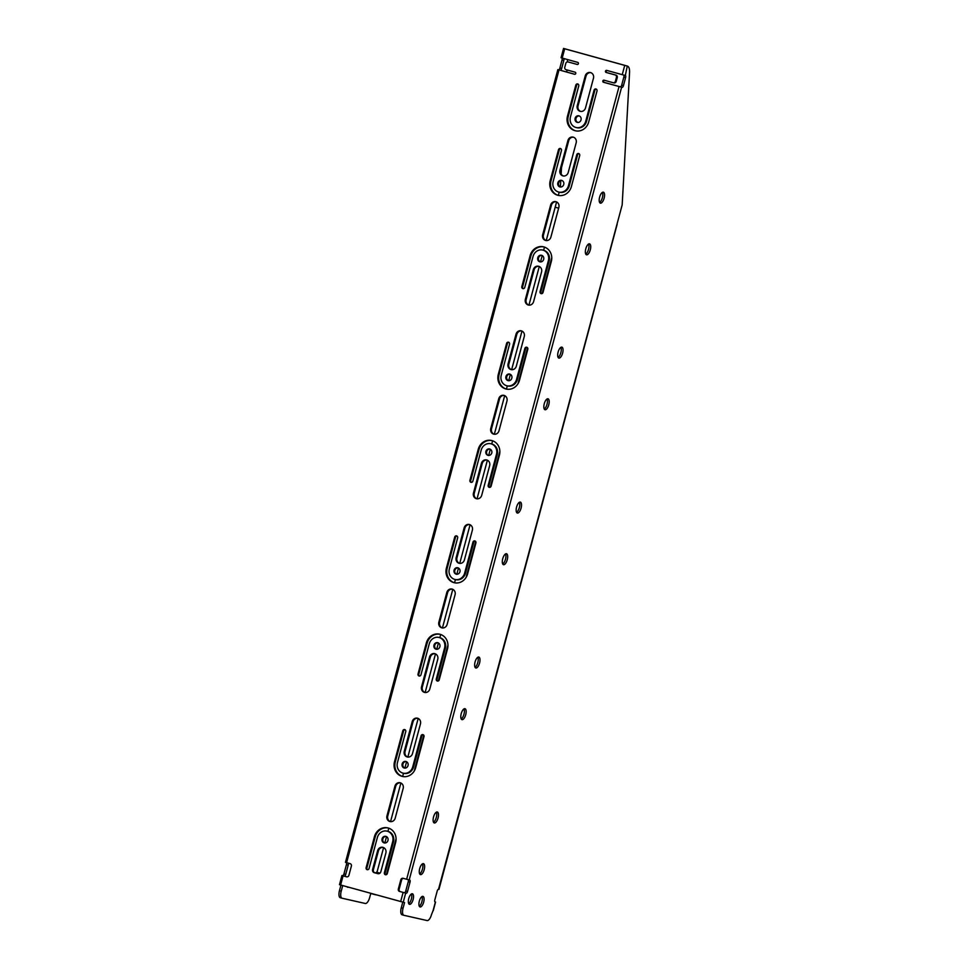 <?xml version="1.0" encoding="UTF-8"?>
<svg xmlns="http://www.w3.org/2000/svg" width="969" height="969" viewBox="0 0 969 969"><rect width="100%" height="100%" fill="white"/><g stroke="black" fill="none" stroke-linecap="round" stroke-linejoin="round"><path stroke-width="1.45" d="M624.799 75.352L622.231 74.674L624.726 65.383L627.294 66.049L625.332 75.461A2.011 0.812 -74.6 0 1 625.344 75.473A2.011 0.812 -74.6 0 1 625.611 77.581L623.455 85.587A2.011 0.812 -74.6 0 1 622.146 87.343L604.305 82.438A1.066 0.981 102.7 0 1 604.595 80.342M613.28 82.74L613.922 82.886A2.011 1.829 -77.3 0 0 614.007 82.898L613.207 82.716A2.011 1.829 -77.3 0 1 613.135 82.704L604.062 80.197A1.066 0.981 -77.3 0 0 602.839 80.996A1.066 0.981 -77.3 0 0 603.505 82.268L622.146 87.343M622.231 74.674L606.691 70.386A1.066 0.981 -77.3 0 0 605.468 71.173A1.066 0.981 -77.3 0 0 606.146 72.445L615.206 74.952A2.011 1.829 -77.3 0 1 616.454 77.375L615.412 81.251A2.011 1.829 -77.3 0 1 613.207 82.716M614.007 82.898A2.011 1.829 -77.3 0 0 616.211 81.432L617.253 77.556A2.011 1.829 -77.3 0 0 616.005 75.134L606.933 72.627A1.066 0.981 102.7 0 1 607.236 70.531M577.439 64.475L568.113 61.943L577.173 64.451A1.066 0.981 -77.3 0 0 578.408 63.651A1.066 0.981 -77.3 0 0 577.73 62.379L561.051 57.752L563.546 48.45L564.685 48.789L562.19 58.092M558.568 69.78A2.011 0.812 105.4 0 0 559.888 68.024L561.657 68.508A2.011 0.812 -74.6 0 1 560.336 70.265L574.544 74.262A1.066 0.981 -77.3 0 0 575.768 73.462A1.066 0.981 -77.3 0 0 575.101 72.191L566.041 69.683A2.011 1.829 -77.3 0 1 564.794 67.261L565.823 63.385A2.011 1.829 -77.3 0 1 568.113 61.943M556.581 201.94L555.176 207.221L558.641 208.178L555.176 207.184M375.742 873.057A2.011 0.812 -74.6 0 1 376.699 872.233L379.993 873.117M433.07 910.642L431.459 914.7A6.686 2.713 105.4 0 1 427.075 920.55L403.952 915.317A6.686 2.713 105.4 0 1 403.903 915.305A6.686 2.713 105.4 0 1 403.031 908.268L404.545 902.575L339.477 884.685L341.936 875.516L346.757 876.86M625.683 65.601A10.695 4.348 -74.6 0 0 625.599 65.577A10.695 4.348 -74.6 0 0 625.526 65.565L627.294 66.049A10.695 4.348 -74.6 0 1 627.367 66.074A10.695 4.348 -74.6 0 1 629.547 72.748L622.171 204.931L438.509 889.312A2.011 0.812 -74.6 0 0 437.201 891.068L434.839 899.85A2.011 0.812 -74.6 0 0 435.105 901.957M603.348 192.177A5.681 2.313 105.4 0 0 599.629 197.107A5.681 2.313 105.4 0 0 600.356 203.139A5.681 2.313 105.4 0 0 604.099 198.282A5.681 2.313 105.4 0 0 603.384 192.189A5.681 2.313 105.4 0 0 603.348 192.177M589.503 243.825A5.681 2.313 105.4 0 0 585.797 248.754A5.681 2.313 105.4 0 0 586.524 254.799A5.681 2.313 105.4 0 0 590.266 249.929A5.681 2.313 105.4 0 0 589.552 243.837A5.681 2.313 105.4 0 0 589.503 243.825M561.826 347.132A5.681 2.313 105.4 0 0 558.12 352.062A5.681 2.313 105.4 0 0 558.847 358.094A5.681 2.313 105.4 0 0 562.589 353.237A5.681 2.313 105.4 0 0 561.875 347.144A5.681 2.313 105.4 0 0 561.826 347.132M547.982 398.78A5.681 2.313 105.4 0 0 544.275 403.71A5.681 2.313 105.4 0 0 545.002 409.742A5.681 2.313 105.4 0 0 548.745 404.885A5.681 2.313 105.4 0 0 548.03 398.792A5.681 2.313 105.4 0 0 547.982 398.78M520.305 502.087A5.681 2.313 105.4 0 0 516.598 507.005A5.681 2.313 105.4 0 0 517.325 513.049A5.681 2.313 105.4 0 0 521.068 508.192A5.681 2.313 105.4 0 0 520.353 502.099A5.681 2.313 105.4 0 0 520.305 502.087M506.472 553.735A5.681 2.313 105.4 0 0 502.754 558.665A5.681 2.313 105.4 0 0 503.48 564.697A5.681 2.313 105.4 0 0 507.223 559.84A5.681 2.313 105.4 0 0 506.508 553.747A5.681 2.313 105.4 0 0 506.472 553.735M478.783 657.043A5.681 2.313 105.4 0 0 475.076 661.96A5.681 2.313 105.4 0 0 475.803 668.004A5.681 2.313 105.4 0 0 479.546 663.135A5.681 2.313 105.4 0 0 478.831 657.043A5.681 2.313 105.4 0 0 478.783 657.043M464.95 708.69A5.681 2.313 105.4 0 0 461.232 713.608A5.681 2.313 105.4 0 0 461.959 719.652A5.681 2.313 105.4 0 0 465.701 714.795A5.681 2.313 105.4 0 0 464.987 708.702A5.681 2.313 105.4 0 0 464.95 708.69M437.273 811.986A5.681 2.313 105.4 0 0 433.555 816.915A5.681 2.313 105.4 0 0 434.282 822.96A5.681 2.313 105.4 0 0 438.024 818.09A5.681 2.313 105.4 0 0 437.31 811.998A5.681 2.313 105.4 0 0 437.273 811.986M423.429 863.645A5.681 2.313 105.4 0 0 419.71 868.563A5.681 2.313 105.4 0 0 420.449 874.607A5.681 2.313 105.4 0 0 424.18 869.75A5.681 2.313 105.4 0 0 423.465 863.658A5.681 2.313 105.4 0 0 423.429 863.645M399.131 889.227A2.011 1.829 -77.3 0 0 400.379 891.65L404.436 892.74A2.011 0.812 105.4 0 0 405.757 890.983L407.525 891.48L410.02 882.178A2.011 0.812 -74.6 0 0 409.754 880.07A2.011 0.812 -74.6 0 0 409.742 880.058L403.116 878.302A2.011 1.829 102.7 0 0 400.827 879.743L398.332 889.045L399.131 889.227L401.626 879.925L400.827 879.743M407.525 891.48A2.011 0.812 -74.6 0 1 406.205 893.236L404.436 892.74M400.379 891.65L406.205 893.236M412.358 893.757A5.487 2.229 105.4 0 0 408.773 898.517A5.487 2.229 105.4 0 0 409.475 904.343A5.487 2.229 105.4 0 0 413.085 899.644A5.487 2.229 105.4 0 0 412.394 893.769A5.487 2.229 105.4 0 0 412.358 893.757M422.92 896.361A5.487 2.229 105.4 0 0 419.335 901.109A5.487 2.229 105.4 0 0 420.037 906.936A5.487 2.229 105.4 0 0 423.647 902.248A5.487 2.229 105.4 0 0 422.968 896.373A5.487 2.229 105.4 0 0 422.92 896.361M599.605 202.448A5.681 2.313 105.4 0 0 602.367 197.688A5.681 2.313 105.4 0 0 602.379 192.395M585.76 254.096A5.681 2.313 105.4 0 0 588.522 249.336A5.681 2.313 105.4 0 0 588.546 244.043M558.083 357.404A5.681 2.313 105.4 0 0 560.845 352.643A5.681 2.313 105.4 0 0 560.857 347.35M544.239 409.051A5.681 2.313 105.4 0 0 547.013 404.291A5.681 2.313 105.4 0 0 547.025 398.998M516.562 512.359A5.681 2.313 105.4 0 0 519.323 507.599A5.681 2.313 105.4 0 0 519.348 502.305M502.729 564.006A5.681 2.313 105.4 0 0 505.491 559.246A5.681 2.313 105.4 0 0 505.503 553.953M475.04 667.314A5.681 2.313 105.4 0 0 477.802 662.554A5.681 2.313 105.4 0 0 477.826 657.248M461.208 718.962A5.681 2.313 105.4 0 0 463.969 714.201A5.681 2.313 105.4 0 0 463.981 708.908M433.531 822.269A5.681 2.313 105.4 0 0 436.292 817.497A5.681 2.313 105.4 0 0 436.304 812.204M419.686 873.917A5.681 2.313 105.4 0 0 422.448 869.157A5.681 2.313 105.4 0 0 422.46 863.851M408.724 903.629A5.487 2.229 105.4 0 0 411.353 899.062A5.487 2.229 105.4 0 0 411.389 893.987M419.286 906.233A5.487 2.229 105.4 0 0 421.915 901.654A5.487 2.229 105.4 0 0 421.951 896.591M403.855 915.293L402.183 914.833A6.686 2.713 -74.6 0 1 402.135 914.821A6.686 2.713 -74.6 0 1 401.263 907.771L403.031 908.268M402.765 902.163L401.263 907.771M410.02 882.178L408.252 881.693L405.757 890.983M408.252 881.693A2.011 0.812 105.4 0 0 408.155 879.682M620.378 86.859A2.011 0.812 105.4 0 0 621.698 85.102L623.455 85.587M625.611 77.581L623.842 77.096L621.698 85.102M623.842 77.096A2.011 0.812 105.4 0 0 623.745 75.085M342.711 885.605L341.221 891.177A6.686 2.713 105.4 0 0 342.093 898.227A6.686 2.713 105.4 0 0 342.142 898.239L365.265 903.471A6.686 2.713 105.4 0 0 369.649 897.609L370.764 893.479L374.785 894.569A6.686 6.105 -77.3 0 0 375.839 894.75M376.42 894.908A6.686 6.105 102.7 0 1 375.584 894.75M386.461 874.607L396.067 838.754M414.199 771.106L423.804 735.253M438.363 680.916L447.969 645.063M466.089 577.415L475.706 541.562M490.266 487.225L499.871 451.372M517.991 383.724L527.596 347.871M542.155 293.534L551.773 257.681M342.045 898.215L340.373 897.754A6.686 2.713 -74.6 0 1 340.325 897.742A6.686 2.713 -74.6 0 1 339.453 890.693L341.221 891.177M340.943 885.109L339.453 890.693M341.936 875.516L342.638 875.661A2.011 0.812 105.4 0 0 343.947 873.905L345.715 874.401A2.011 0.812 -74.6 0 1 344.395 876.158L342.638 875.661M348.125 863.1A2.011 0.812 -74.6 0 1 348.21 865.099L346.442 864.614L343.947 873.905M346.442 864.614A2.011 0.812 105.4 0 0 346.357 862.616M559.888 68.024L562.032 60.017A2.011 0.812 105.4 0 0 561.947 58.019M625.526 65.565L563.716 48.486A10.695 4.348 -74.6 0 1 563.801 48.498A10.695 4.348 -74.6 0 1 563.873 48.523M559.198 192.177L558.338 195.387M567.519 59.557L567.398 61.907M566.938 69.938L566.829 72.081M561.487 167.685L561.136 173.984M560.76 180.646L560.409 186.932M563.716 58.503A2.011 0.812 -74.6 0 1 563.801 60.502L562.032 60.017M561.657 68.508L563.801 60.502M574.811 74.298L560.336 70.265M348.21 865.099L345.715 874.401M346.963 876.884L344.395 876.158M347.072 886.805A5.487 2.229 105.4 0 0 347.665 887.253A5.487 2.229 105.4 0 0 348.416 887.18M346.599 876.824A2.011 1.829 102.7 0 0 348.888 875.382L351.384 866.08A2.011 1.829 102.7 0 0 350.136 863.658L345.461 862.337L557.865 69.623M624.726 65.383L564.685 48.789M563.74 184.449A3.343 3.052 -77.3 0 0 561.535 180.367A3.343 3.052 -77.3 0 0 557.817 182.959A3.343 3.052 -77.3 0 0 563.74 184.449M576.749 154.749L568.452 185.745A8.697 7.934 102.7 0 1 558.883 192.104A8.697 7.934 102.7 0 1 553.142 181.518L561.451 150.522A1.672 1.526 -77.3 0 0 560.348 148.487A1.672 1.526 -77.3 0 0 558.507 149.71L550.198 180.706A12.028 10.986 -77.3 0 0 558.144 195.363A12.028 10.986 -77.3 0 0 571.395 186.557L579.692 155.573A1.672 1.526 -77.3 0 0 578.59 153.526A1.672 1.526 -77.3 0 0 576.749 154.749L577.548 154.931L569.251 185.927A8.697 7.934 102.7 0 1 559.67 192.286L558.883 192.104M543.67 259.341A3.343 3.052 -77.3 0 0 541.465 255.259A3.343 3.052 -77.3 0 0 537.747 257.851A3.343 3.052 -77.3 0 0 543.67 259.341M524.774 287.405L533.071 256.41A8.697 7.934 102.7 0 1 542.64 250.05A8.697 7.934 102.7 0 1 548.381 260.637L540.072 291.633A1.672 1.526 -77.3 0 0 541.174 293.668A1.672 1.526 -77.3 0 0 543.015 292.444L551.325 261.448A12.028 10.986 -77.3 0 0 543.379 246.792A12.028 10.986 -77.3 0 0 530.128 255.598L521.831 286.582A1.672 1.526 -77.3 0 0 522.933 288.629A1.672 1.526 -77.3 0 0 524.774 287.405M511.838 378.14A3.343 3.052 -77.3 0 0 509.633 374.058A3.343 3.052 -77.3 0 0 505.915 376.65A3.343 3.052 -77.3 0 0 511.838 378.14M524.859 348.44L516.55 379.436A8.697 7.934 102.7 0 1 506.981 385.795A8.697 7.934 102.7 0 1 501.239 375.209L509.549 344.213A1.672 1.526 -77.3 0 0 508.446 342.178A1.672 1.526 -77.3 0 0 506.605 343.401L498.296 374.397A12.028 10.986 -77.3 0 0 506.242 389.053A12.028 10.986 -77.3 0 0 519.493 380.248L527.802 349.264A1.672 1.526 -77.3 0 0 526.688 347.217A1.672 1.526 -77.3 0 0 524.859 348.44L525.646 348.622L517.349 379.618A8.697 7.934 102.7 0 1 507.78 385.977L506.981 385.795M491.767 453.032A3.343 3.052 -77.3 0 0 489.563 448.95A3.343 3.052 -77.3 0 0 485.857 451.542A3.343 3.052 -77.3 0 0 491.767 453.032M472.872 481.096L481.181 450.101A8.697 7.934 102.7 0 1 490.75 443.741A8.697 7.934 102.7 0 1 496.479 454.328L488.182 485.324A1.672 1.526 -77.3 0 0 489.284 487.359A1.672 1.526 -77.3 0 0 491.126 486.135L499.423 455.139A12.028 10.986 -77.3 0 0 491.489 440.483A12.028 10.986 -77.3 0 0 478.238 449.289L469.929 480.273A1.672 1.526 -77.3 0 0 471.031 482.32A1.672 1.526 -77.3 0 0 472.872 481.096M459.936 571.831A3.343 3.052 -77.3 0 0 457.731 567.749A3.343 3.052 -77.3 0 0 454.025 570.341A3.343 3.052 -77.3 0 0 459.936 571.831M472.957 542.143L464.648 573.127A8.697 7.934 102.7 0 1 455.079 579.486A8.697 7.934 102.7 0 1 449.35 568.9L457.647 537.904A1.672 1.526 -77.3 0 0 456.544 535.869A1.672 1.526 -77.3 0 0 454.703 537.092L446.406 568.088A12.028 10.986 -77.3 0 0 454.34 582.744A12.028 10.986 -77.3 0 0 467.591 573.939L475.9 542.955A1.672 1.526 -77.3 0 0 474.798 540.908A1.672 1.526 -77.3 0 0 472.957 542.143L473.756 542.313L465.447 573.309A8.697 7.934 102.7 0 1 455.878 579.668L455.079 579.486M439.878 646.723A3.343 3.052 -77.3 0 0 437.673 642.653A3.343 3.052 -77.3 0 0 433.955 645.233A3.343 3.052 -77.3 0 0 439.878 646.723M420.97 674.787L429.279 643.791A8.697 7.934 102.7 0 1 438.848 637.432A8.697 7.934 102.7 0 1 444.577 648.019L436.28 679.015A1.672 1.526 -77.3 0 0 437.382 681.05A1.672 1.526 -77.3 0 0 439.223 679.826L447.521 648.83A12.028 10.986 -77.3 0 0 439.587 634.174A12.028 10.986 -77.3 0 0 426.336 642.98L418.027 673.976A1.672 1.526 -77.3 0 0 419.129 676.011A1.672 1.526 -77.3 0 0 420.97 674.787M581.037 119.877A3.343 3.052 -77.3 0 0 578.832 115.808A3.343 3.052 -77.3 0 0 575.114 118.388A3.343 3.052 -77.3 0 0 581.037 119.877M594.058 90.19L585.748 121.186A8.697 7.934 102.7 0 1 576.18 127.545A8.697 7.934 102.7 0 1 570.438 116.946L578.747 85.962A1.672 1.526 -77.3 0 0 577.645 83.928A1.672 1.526 -77.3 0 0 575.804 85.151L567.495 116.135A12.028 10.986 -77.3 0 0 575.441 130.803A12.028 10.986 -77.3 0 0 588.692 121.997L597.001 91.001A1.672 1.526 -77.3 0 0 595.899 88.966A1.672 1.526 -77.3 0 0 594.058 90.19L594.845 90.371L586.548 121.355A8.697 7.934 102.7 0 1 576.979 127.726L576.18 127.545M408.046 765.522A3.343 3.052 -77.3 0 0 405.829 761.44A3.343 3.052 -77.3 0 0 402.123 764.032A3.343 3.052 -77.3 0 0 408.046 765.522M421.055 735.834L412.746 766.818A8.697 7.934 102.7 0 1 403.177 773.177A8.697 7.934 102.7 0 1 397.447 762.591L405.745 731.595A1.672 1.526 -77.3 0 0 404.642 729.56A1.672 1.526 -77.3 0 0 402.801 730.783L394.504 761.779A12.028 10.986 -77.3 0 0 402.438 776.448A12.028 10.986 -77.3 0 0 415.689 767.63L423.998 736.646A1.672 1.526 -77.3 0 0 422.896 734.611A1.672 1.526 -77.3 0 0 421.055 735.834L421.854 736.004L413.545 767A8.697 7.934 102.7 0 1 403.976 773.359L403.177 773.177M387.975 840.414A3.343 3.052 -77.3 0 0 385.771 836.344A3.343 3.052 -77.3 0 0 382.052 838.924A3.343 3.052 -77.3 0 0 387.975 840.414M369.068 868.478L377.377 837.482A8.697 7.934 102.7 0 1 386.946 831.123A8.697 7.934 102.7 0 1 392.687 841.71L384.378 872.706A1.672 1.526 -77.3 0 0 385.48 874.741A1.672 1.526 -77.3 0 0 387.321 873.517L395.631 842.521A12.028 10.986 -77.3 0 0 387.685 827.865A12.028 10.986 -77.3 0 0 374.434 836.671L366.125 867.667A1.672 1.526 -77.3 0 0 367.239 869.702A1.672 1.526 -77.3 0 0 369.068 868.478M399.579 891.468A2.011 1.829 102.7 0 1 398.332 889.045M395.207 818.139L403.165 788.439A4.675 4.276 -77.3 0 0 400.076 782.734A4.675 4.276 -77.3 0 0 394.928 786.162L386.97 815.862A4.675 4.276 -77.3 0 0 390.047 821.567A4.675 4.276 -77.3 0 0 395.207 818.139M374.264 872.681L377.801 873.663A2.677 2.447 102.7 0 0 380.841 871.725L385.868 853.011A4.675 4.276 -77.3 0 0 382.779 847.306A4.675 4.276 -77.3 0 0 377.619 850.721L372.605 869.447L373.404 869.629A2.677 2.447 -77.3 0 0 375.064 872.863L374.264 872.681A2.677 2.447 102.7 0 1 372.605 869.447M404.267 751.302A4.675 4.276 -77.3 0 0 407.355 757.007A4.675 4.276 -77.3 0 0 412.503 753.579L420.461 723.879A4.675 4.276 -77.3 0 0 417.373 718.174A4.675 4.276 -77.3 0 0 412.225 721.602L404.267 751.302L405.066 751.484A4.675 4.276 -77.3 0 0 407.755 757.068M421.563 686.73A4.675 4.276 -77.3 0 0 424.652 692.435A4.675 4.276 -77.3 0 0 429.8 689.007L437.758 659.308A4.675 4.276 -77.3 0 0 434.669 653.615A4.675 4.276 -77.3 0 0 429.521 657.03L421.563 686.73L422.363 686.912A4.675 4.276 -77.3 0 0 425.052 692.508M438.86 622.171A4.675 4.276 -77.3 0 0 441.949 627.876A4.675 4.276 -77.3 0 0 447.109 624.448L455.067 594.748A4.675 4.276 -77.3 0 0 451.978 589.043A4.675 4.276 -77.3 0 0 446.818 592.471L438.86 622.171L439.66 622.352A4.675 4.276 -77.3 0 0 442.361 627.948M456.169 557.611A4.675 4.276 -77.3 0 0 459.258 563.316A4.675 4.276 -77.3 0 0 464.405 559.888L472.363 530.188A4.675 4.276 -77.3 0 0 469.275 524.483A4.675 4.276 -77.3 0 0 464.127 527.911L456.169 557.611L456.956 557.793A4.675 4.276 -77.3 0 0 459.657 563.377M473.466 493.039A4.675 4.276 -77.3 0 0 476.554 498.744A4.675 4.276 -77.3 0 0 481.702 495.316L489.66 465.617A4.675 4.276 -77.3 0 0 486.571 459.924A4.675 4.276 -77.3 0 0 481.423 463.339L473.466 493.039L474.265 493.221A4.675 4.276 -77.3 0 0 476.954 498.817M490.762 428.48A4.675 4.276 -77.3 0 0 493.851 434.185A4.675 4.276 -77.3 0 0 498.999 430.757L506.957 401.057A4.675 4.276 -77.3 0 0 503.88 395.352A4.675 4.276 -77.3 0 0 498.72 398.78L490.762 428.48L491.562 428.661A4.675 4.276 -77.3 0 0 494.251 434.257M508.059 363.92A4.675 4.276 -77.3 0 0 511.147 369.613A4.675 4.276 -77.3 0 0 516.307 366.197L524.265 336.497A4.675 4.276 -77.3 0 0 521.177 330.792A4.675 4.276 -77.3 0 0 516.017 334.22L508.059 363.92L508.858 364.102A4.675 4.276 -77.3 0 0 511.559 369.686M525.368 299.348A4.675 4.276 -77.3 0 0 528.456 305.053A4.675 4.276 -77.3 0 0 533.604 301.625L541.562 271.926A4.675 4.276 -77.3 0 0 538.473 266.233A4.675 4.276 -77.3 0 0 533.325 269.648L525.368 299.348L526.155 299.53A4.675 4.276 -77.3 0 0 528.856 305.126M542.664 234.789A4.675 4.276 -77.3 0 0 545.753 240.494A4.675 4.276 -77.3 0 0 550.901 237.066L558.859 207.366A4.675 4.276 -77.3 0 0 555.77 201.661A4.675 4.276 -77.3 0 0 550.622 205.089L542.664 234.789L543.464 234.97A4.675 4.276 -77.3 0 0 546.153 240.566M559.961 170.229A4.675 4.276 -77.3 0 0 563.05 175.922A4.675 4.276 -77.3 0 0 568.209 172.506L576.167 142.806A4.675 4.276 -77.3 0 0 573.079 137.101A4.675 4.276 -77.3 0 0 567.919 140.529L559.961 170.229L560.76 170.399A4.675 4.276 -77.3 0 0 563.449 175.995M577.258 105.657A4.675 4.276 -77.3 0 0 580.346 111.362A4.675 4.276 -77.3 0 0 585.506 107.934L593.464 78.235A4.675 4.276 -77.3 0 0 590.375 72.53A4.675 4.276 -77.3 0 0 585.215 75.957L577.258 105.657L578.057 105.839A4.675 4.276 -77.3 0 0 580.758 111.435M561.923 180.488A3.343 3.052 -77.3 0 0 560.47 186.956M578.977 153.683A1.672 1.526 -77.3 0 0 577.548 154.931M560.724 148.632A1.672 1.526 -77.3 0 0 559.307 149.892L550.998 180.888A12.028 10.986 -77.3 0 0 558.544 195.447M541.853 255.38A3.343 3.052 -77.3 0 0 540.399 261.848M543.779 246.889A12.028 10.986 -77.3 0 0 530.927 255.78L522.63 286.763A1.672 1.526 -77.3 0 0 523.345 288.653M542.64 250.05L543.439 250.232A8.697 7.934 102.7 0 1 549.181 260.818L540.872 291.814A1.672 1.526 -77.3 0 0 541.586 293.692M510.021 374.179A3.343 3.052 -77.3 0 0 508.568 380.647M527.075 347.374A1.672 1.526 -77.3 0 0 525.646 348.622M508.834 342.323A1.672 1.526 -77.3 0 0 507.405 343.583L499.096 374.579A12.028 10.986 -77.3 0 0 506.642 389.138M489.963 449.071A3.343 3.052 -77.3 0 0 488.497 455.539M491.877 440.58A12.028 10.986 -77.3 0 0 479.025 449.471L470.728 480.454A1.672 1.526 -77.3 0 0 471.443 482.344M490.75 443.741L491.537 443.923A8.697 7.934 102.7 0 1 497.279 454.509L488.97 485.505A1.672 1.526 -77.3 0 0 489.696 487.383M458.131 567.87A3.343 3.052 -77.3 0 0 456.665 574.338M475.173 541.065A1.672 1.526 -77.3 0 0 473.756 542.313M456.932 536.027A1.672 1.526 -77.3 0 0 455.503 537.274L447.193 568.27A12.028 10.986 -77.3 0 0 454.74 582.829M438.061 642.762A3.343 3.052 -77.3 0 0 436.595 649.23M439.987 634.271A12.028 10.986 -77.3 0 0 427.135 643.162L418.826 674.145A1.672 1.526 -77.3 0 0 419.541 676.035M438.848 637.432L439.647 637.614A8.697 7.934 102.7 0 1 445.377 648.2L437.08 679.196A1.672 1.526 -77.3 0 0 437.794 681.086M579.22 115.929A3.343 3.052 -77.3 0 0 577.766 122.385M596.274 89.112A1.672 1.526 -77.3 0 0 594.845 90.371M578.033 84.073A1.672 1.526 -77.3 0 0 576.603 85.333L568.294 116.316A12.028 10.986 -77.3 0 0 575.84 130.888M406.229 761.561A3.343 3.052 -77.3 0 0 404.763 768.029M423.283 734.756A1.672 1.526 -77.3 0 0 421.854 736.004M405.03 729.718A1.672 1.526 -77.3 0 0 403.601 730.965L395.304 761.961A12.028 10.986 -77.3 0 0 402.838 776.52M386.159 836.453A3.343 3.052 -77.3 0 0 384.693 842.921M388.084 827.962A12.028 10.986 -77.3 0 0 375.233 836.853L366.924 867.836A1.672 1.526 -77.3 0 0 367.651 869.726M386.946 831.123L387.745 831.305A8.697 7.934 102.7 0 1 393.475 841.891L385.177 872.887A1.672 1.526 -77.3 0 0 385.892 874.777M383.167 847.415A4.675 4.276 -77.3 0 0 378.419 850.903L373.404 869.629M378.213 873.735L375.064 872.863M403.552 878.423A2.011 1.829 -77.3 0 0 401.626 879.925M400.463 782.843A4.675 4.276 -77.3 0 0 395.715 786.344L387.757 816.043A4.675 4.276 -77.3 0 0 390.459 821.639M417.772 718.283A4.675 4.276 -77.3 0 0 413.024 721.784L405.066 751.484M435.069 653.724A4.675 4.276 -77.3 0 0 430.321 657.212L422.363 686.912M452.366 589.152A4.675 4.276 -77.3 0 0 447.617 592.653L439.66 622.352M469.662 524.592A4.675 4.276 -77.3 0 0 464.914 528.093L456.956 557.793M486.971 460.033A4.675 4.276 -77.3 0 0 482.223 463.521L474.265 493.221M504.268 395.461A4.675 4.276 -77.3 0 0 499.519 398.962L491.562 428.661M521.564 330.901A4.675 4.276 -77.3 0 0 516.816 334.402L508.858 364.102M538.873 266.342A4.675 4.276 -77.3 0 0 534.113 269.83L526.155 299.53M556.17 201.77A4.675 4.276 -77.3 0 0 551.422 205.271L543.464 234.97M573.466 137.21A4.675 4.276 -77.3 0 0 568.718 140.711L560.76 170.399M590.763 72.651A4.675 4.276 -77.3 0 0 586.015 76.139L578.057 105.839M604.305 82.438L603.505 82.268M606.933 72.627L606.146 72.445M376.965 872.294L383.591 847.584L376.965 872.294M384.838 842.933L386.522 836.635L384.838 842.933M387.939 831.354L388.787 828.18L387.939 831.354M390.543 821.639L400.887 783.025L390.543 821.639M402.644 776.472L403.504 773.25L402.644 776.472M404.909 768.029L406.592 761.731L404.897 768.029M407.84 757.08L418.184 718.453L407.84 757.08M425.137 692.52L435.493 653.893L425.137 692.52M436.74 649.23L438.424 642.944L436.728 649.23M439.841 637.663L440.689 634.489L439.841 637.663M442.433 627.948L452.789 589.322L442.433 627.948M454.546 582.781L455.406 579.559L454.546 582.781M456.799 574.338L458.494 568.04L456.799 574.338M459.742 563.389L470.086 524.762L459.742 563.389M477.039 498.829L487.383 460.202L477.039 498.829M488.63 455.539L490.326 449.253L488.63 455.539M491.743 443.972L492.591 440.798L491.731 443.972M494.335 434.257L504.692 395.631L494.335 434.257M506.448 389.09L507.308 385.868L506.436 389.09M510.384 374.349L508.701 380.647L510.397 374.349M511.644 369.698L521.988 331.071L511.632 369.698M528.941 305.138L539.285 266.511L528.941 305.138M540.532 261.848L542.228 255.55L540.532 261.848M543.633 250.281L544.481 247.107L543.633 250.268M546.237 240.566L555.176 207.221L546.237 240.566M435.384 902.018L433.07 910.678M621.614 87.222L409.209 879.937M405.672 893.115L403.225 902.284M559.004 69.962L346.599 862.676M406.641 879.271L619.046 86.556M343.074 875.855L340.616 885.024M400.657 901.606L403.116 892.449M378.419 850.903L377.619 850.721M387.757 816.043L386.97 815.862M395.715 786.344L394.928 786.162M413.024 721.784L412.225 721.602M430.321 657.212L429.521 657.03M447.617 592.653L446.818 592.471M464.914 528.093L464.127 527.911M482.223 463.521L481.423 463.339M499.519 398.962L498.72 398.78M516.816 334.402L516.017 334.22M534.113 269.83L533.325 269.648M551.422 205.271L550.622 205.089M568.718 140.711L567.919 140.529M586.015 76.139L585.215 75.957M616.005 75.134L615.206 74.952M617.253 77.556L616.454 77.375M616.211 81.432L615.412 81.251M366.924 867.836L366.125 867.667M375.233 836.853L374.434 836.671M385.177 872.887L384.378 872.706M393.475 841.891L392.687 841.71M395.304 761.961L394.504 761.779M403.601 730.965L402.801 730.783M413.545 767L412.746 766.818M568.294 116.316L567.495 116.135M576.603 85.333L575.804 85.151M586.548 121.355L585.748 121.186M418.826 674.145L418.027 673.976M427.135 643.162L426.336 642.98M437.08 679.196L436.28 679.015M445.377 648.2L444.577 648.019M447.193 568.27L446.406 568.088M455.503 537.274L454.703 537.092M465.447 573.309L464.648 573.127M470.728 480.454L469.929 480.273M479.025 449.471L478.238 449.289M488.97 485.505L488.182 485.324M497.279 454.509L496.479 454.328M499.096 374.579L498.296 374.397M507.405 343.583L506.605 343.401M517.349 379.618L516.55 379.436M522.63 286.763L521.831 286.582M530.927 255.78L530.128 255.598M540.872 291.814L540.072 291.633M549.181 260.818L548.381 260.637M550.998 180.888L550.198 180.706M559.307 149.892L558.507 149.71M569.251 185.927L568.452 185.745M435.553 902.054L433.24 910.703M617.156 224.323L438.945 889.397M563.801 48.498L565.557 48.995M625.599 65.577L627.367 66.074M375.839 894.811L375.051 894.629M402.135 914.821L403.903 915.305M340.325 897.742L342.093 898.227M568.827 62.101L568.04 61.919"/></g></svg>
